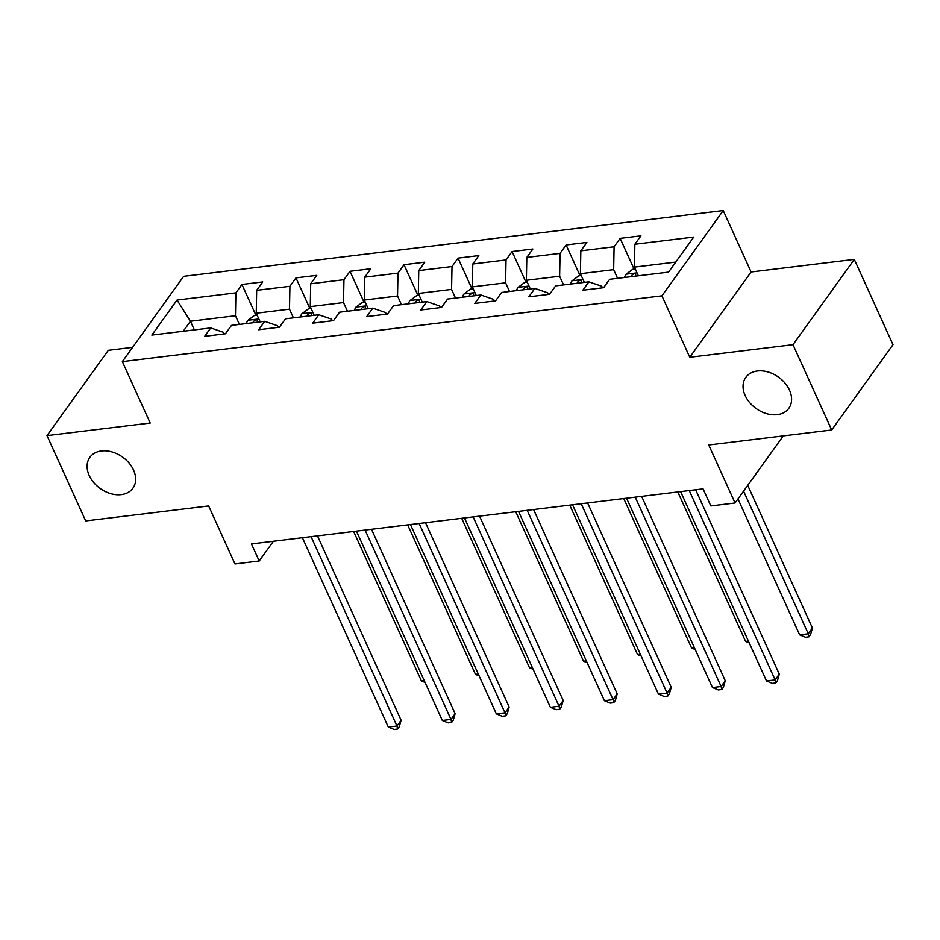 <?xml version="1.0" encoding="UTF-8"?>
<svg xmlns="http://www.w3.org/2000/svg" width="940" height="940" viewBox="0 0 940 940"><rect width="100%" height="100%" fill="white"/><g stroke="black" fill="none" stroke-linecap="round" stroke-linejoin="round"><path stroke-width="1.41" d="M133.539 470.082A26.496 19.282 35.7 0 1 132.881 488.248A26.496 19.282 35.7 0 1 110.626 493.618A26.496 19.282 35.7 0 1 89.206 475.487A26.496 19.282 35.7 0 1 89.864 457.322A26.496 19.282 35.7 0 1 112.119 451.952A26.496 19.282 35.7 0 1 133.539 470.082M789.482 390.123A26.496 19.282 35.7 0 1 788.825 408.289A26.496 19.282 35.7 0 1 766.57 413.659A26.496 19.282 35.7 0 1 745.15 395.529A26.496 19.282 35.7 0 1 745.808 377.363A26.496 19.282 35.7 0 1 768.062 371.993A26.496 19.282 35.7 0 1 789.482 390.123M132.587 347.365L108.312 350.326L47 435.62L85.693 520.924L208.645 505.943L234.953 563.953L259.205 560.992L273.387 541.264M723.236 210.548L183.653 276.325L122.341 361.618L661.925 295.841L723.236 210.548L751.095 271.977L689.784 357.271L792.984 344.686L854.307 259.393L751.095 271.977M854.307 259.393L893 344.698L831.689 429.991L708.736 444.984L735.057 502.994L783.29 435.89M792.984 344.686L831.689 429.991M224.261 333.947L223.532 332.349L210.713 327.919L204.662 336.332L225.436 333.794L231.487 325.381L264.739 321.327L258.688 329.74L279.474 327.214L285.513 318.801L318.766 314.747L312.714 323.16L333.5 320.622L339.54 312.209L372.792 308.156L366.741 316.58L387.527 314.042L393.566 305.629L426.819 301.576L420.768 309.988L441.553 307.451L447.593 299.038L480.845 294.984L474.794 303.409L495.58 300.87L501.619 292.458L534.872 288.404L528.821 296.817L549.606 294.291L555.646 285.866L588.898 281.824L582.847 290.237L603.633 287.699L609.684 279.286L668.552 272.107L693.743 237.068L634.864 244.247L640.916 235.834L620.141 238.361L634.077 269.11M210.713 327.919L151.834 335.098L177.025 300.06L235.893 292.88L241.944 284.468L255.892 315.206M620.141 238.361L614.09 246.774L580.838 250.827L586.889 242.414L566.103 244.952L560.064 253.365L526.811 257.419L532.863 249.006L512.077 251.532L506.037 259.945L472.785 263.999L478.836 255.586L458.05 258.124L452.011 266.537L418.758 270.591L424.81 262.178L404.024 264.704L397.984 273.117L364.732 277.171L370.783 268.758L349.997 271.296L343.958 279.709L310.705 283.762L316.757 275.35L295.971 277.876L289.931 286.289L256.679 290.343L262.73 281.93L241.944 284.468M735.057 502.994L710.816 505.943L703.073 488.882L251.462 543.931L259.205 560.992M264.739 321.327L277.558 325.757L278.287 327.355M260.18 321.891L256.244 313.22L289.485 309.166L293.421 317.838M256.679 290.343L256.244 313.22M289.931 286.289L289.485 309.166M318.766 314.747L331.585 319.177L332.313 320.775M314.207 315.299L310.271 306.628L343.511 302.574L347.447 311.246M310.705 283.762L310.271 306.628M343.958 279.709L343.511 302.574M372.792 308.156L385.612 312.585L386.34 314.183M368.233 308.72L364.297 300.048L397.538 295.994L401.474 304.666M364.732 277.171L364.297 300.048M397.984 273.117L397.538 295.994M426.819 301.576L439.638 306.005L440.366 307.603M422.26 302.128L418.323 293.456L451.564 289.403L455.501 298.074M418.758 270.591L418.323 293.456M452.011 266.537L451.564 289.403M480.845 294.984L493.664 299.413L494.393 301.012M476.286 295.548L472.35 286.876L505.591 282.822L509.527 291.494M472.785 263.999L472.35 286.876M506.037 259.945L505.591 282.822M534.872 288.404L547.691 292.834L548.42 294.432M530.313 288.956L526.377 280.284L559.629 276.231L563.553 284.902M526.811 257.419L526.377 280.284M560.064 253.365L559.629 276.231M588.898 281.824L601.718 286.242L602.446 287.84M584.339 282.376L580.403 273.704L613.655 269.651L617.58 278.322M580.838 250.827L580.403 273.704M614.09 246.774L613.655 269.651M638.366 275.784L634.43 267.113L675.766 262.084M634.864 244.247L634.43 267.113M689.784 357.271L661.925 295.841M47 435.62L150.2 423.035L122.341 361.618M194.368 329.905L190.444 321.233L183.23 331.268M239.395 324.418L235.458 315.746L190.444 321.233L177.025 300.06M235.893 292.88L235.458 315.746M566.103 244.952L580.051 275.69M512.077 251.532L526.024 282.282M458.05 258.124L471.998 288.862M404.024 264.704L417.971 295.454M349.997 271.296L363.945 302.034M295.971 277.876L309.918 308.626M689.255 490.562L775.148 679.902L766.488 680.959L680.595 491.62M695.659 489.787L779.284 674.144L775.148 679.902L775.806 682.934L772.339 683.357L766.488 680.959M779.284 674.144L777.462 680.619L775.806 682.934M635.264 268.969L632.749 269.275L625.97 274.304A10.975 5.898 83.1 0 0 624.618 277.464M737.971 498.929L799.635 634.852L808.294 633.807L812.43 628.038L747.723 485.381M635.358 276.16A10.975 5.898 -96.9 0 1 635.652 275.15C635.287 272.976 633.913 273.152 631.492 275.655A10.975 5.898 83.1 0 0 631.198 276.666M635.652 275.15L635.698 274.08M812.43 628.038L810.609 634.524L808.952 636.827L808.294 633.807L743.575 491.138M808.952 636.827L805.486 637.25L799.635 634.852M635.229 497.154L721.121 686.494L712.461 687.551L626.569 498.212M641.632 496.367L725.257 680.725L721.121 686.494L721.779 689.514L718.313 689.937L712.461 687.551M725.257 680.725L723.436 687.211L721.779 689.514M581.202 503.734L667.095 693.074L658.435 694.131L572.542 504.792M587.606 502.959L671.231 687.316L667.095 693.074L667.752 696.105L664.286 696.516L658.435 694.131M671.231 687.316L669.409 693.791L667.752 696.105M581.237 275.549L578.723 275.855L571.943 280.896A10.975 5.898 83.1 0 0 570.592 284.045M581.331 282.74A10.975 5.898 -96.9 0 1 581.625 281.73C581.261 279.568 579.886 279.732 577.466 282.235A10.975 5.898 83.1 0 0 577.172 283.245M581.625 281.73L581.672 280.661M677.799 491.961L745.608 641.444L748.405 641.104M749.239 642.925L745.608 641.444M527.211 282.129L524.696 282.447L517.917 287.476A10.975 5.898 83.1 0 0 516.565 290.636M527.305 289.332A10.975 5.898 -96.9 0 1 527.598 288.322C527.234 286.148 525.848 286.324 523.439 288.827A10.975 5.898 83.1 0 0 523.145 289.837M527.598 288.322L527.645 287.252M623.772 498.553L691.582 648.024L694.378 647.684M695.212 649.505L691.582 648.024M527.176 510.326L613.068 699.666L604.408 700.723L518.516 511.384M533.579 509.539L617.204 693.896L613.068 699.666L613.726 702.685L610.26 703.108L604.408 700.723M617.204 693.896L615.383 700.382L613.726 702.685M473.149 516.906L559.042 706.245L550.382 707.303L464.489 517.964M479.553 516.13L563.178 700.488L559.042 706.245L559.699 709.277L556.233 709.688L550.382 707.303M563.178 700.488L561.356 706.962L559.699 709.277M419.123 523.498L505.015 712.837L496.355 713.883L410.463 524.555M425.526 522.711L509.151 707.068L505.015 712.837L505.673 715.857L502.207 716.28L496.355 713.883M509.151 707.068L507.33 713.554L505.673 715.857M473.184 288.721L470.67 289.026L463.89 294.067A10.975 5.898 83.1 0 0 462.539 297.216M473.267 295.912A10.975 5.898 -96.9 0 1 473.572 294.901C473.208 292.74 471.821 292.904 469.413 295.407A10.975 5.898 83.1 0 0 469.119 296.417M473.572 294.901L473.619 293.832M569.746 505.132L637.555 654.616L640.352 654.275M641.186 656.096L637.555 654.616M419.158 295.301L416.643 295.618L409.863 300.647A10.975 5.898 83.1 0 0 408.512 303.808M419.24 302.504A10.975 5.898 -96.9 0 1 419.546 301.493C419.181 299.32 417.795 299.496 415.386 301.998A10.975 5.898 83.1 0 0 415.092 303.009M419.546 301.493L419.593 300.424M515.719 511.724L583.529 661.196L586.325 660.855M587.159 662.677L583.529 661.196M365.131 301.893L362.605 302.198L355.837 307.239A10.975 5.898 83.1 0 0 354.486 310.388M365.214 309.084A10.975 5.898 -96.9 0 1 365.519 308.073C365.155 305.911 363.768 306.076 361.36 308.579A10.975 5.898 83.1 0 0 361.066 309.589M365.519 308.073L365.566 307.004M461.693 518.304L529.502 667.788L532.298 667.447M533.121 669.268L529.502 667.788M365.096 530.078L450.988 719.417L442.329 720.475L356.436 531.135M371.5 529.302L455.125 713.66L450.988 719.417L451.647 722.437L448.18 722.86L442.329 720.475M455.125 713.66L453.303 720.134L451.647 722.437M311.105 308.473L308.579 308.79L301.811 313.819A10.975 5.898 83.1 0 0 300.459 316.98M311.187 315.664A10.975 5.898 -96.9 0 1 311.493 314.665C311.128 312.491 309.742 312.668 307.333 315.17A10.975 5.898 83.1 0 0 307.039 316.181M311.493 314.665L311.539 313.596M407.666 524.896L475.464 674.368L478.272 674.027M479.095 675.848L475.464 674.368M311.07 536.67L396.962 726.009L388.302 727.055L302.41 537.727M317.473 535.882L401.098 720.24L396.962 726.009L397.62 729.029L394.154 729.452L388.302 727.055M401.098 720.24L399.277 726.726L397.62 729.029M257.078 315.065L254.552 315.37L247.784 320.399A10.975 5.898 83.1 0 0 246.433 323.56M257.161 322.255A10.975 5.898 -96.9 0 1 257.466 321.245C257.102 319.083 255.715 319.248 253.307 321.75A10.975 5.898 83.1 0 0 253.013 322.761M257.466 321.245L257.513 320.176M353.64 531.476L421.437 680.959L424.245 680.619M425.068 682.44L421.437 680.959M637.026 272.847L626.134 274.175M631.915 276.572L631.492 275.655M583 279.438L572.107 280.766M577.889 283.163L577.466 282.235M528.973 286.019L518.081 287.346M523.862 289.743L523.439 288.827M474.947 292.61L464.055 293.938M469.836 296.335L469.413 295.407M420.92 299.19L410.028 300.518M415.809 302.915L415.386 301.998M366.894 305.782L356.002 307.11M361.782 309.507L361.36 308.579M312.867 312.362L301.975 313.69M307.756 316.087L307.333 315.17M258.841 318.954L247.949 320.281M253.73 322.679L253.307 321.75"/></g></svg>
